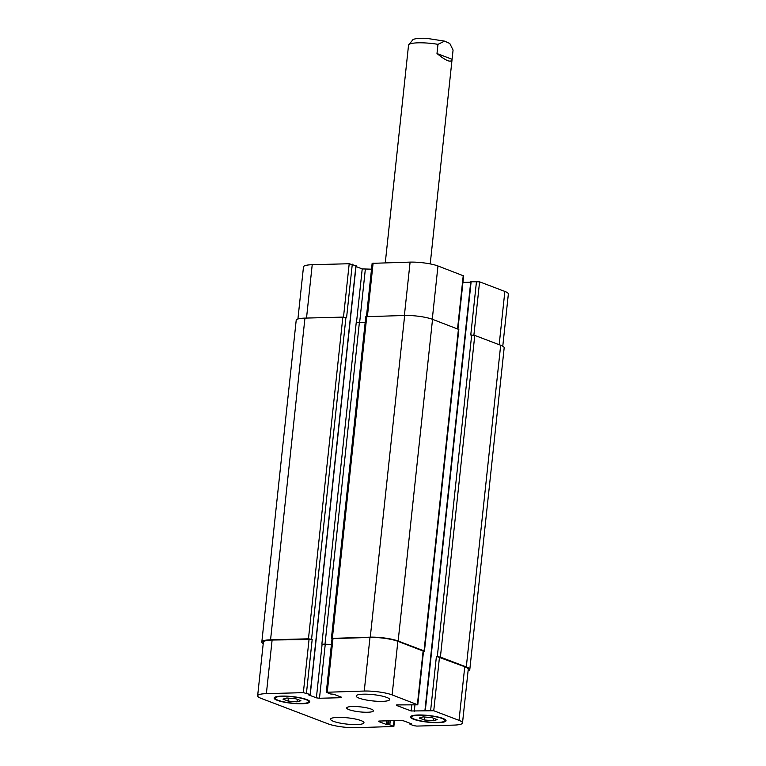 <?xml version="1.0" encoding="UTF-8"?>
<svg xmlns="http://www.w3.org/2000/svg" width="766" height="766" viewBox="0 0 766 766"><rect width="100%" height="100%" fill="white"/><g stroke="black" fill="none" stroke-linecap="round" stroke-linejoin="round"><path stroke-width="1.15" d="M444.596 41.134L449.805 43.499L453.07 50.077L452.084 59.269L436.993 53.534L437.98 44.342L444.596 41.134L426.394 38.3C416.627 37.994 413.87 39.143 412.998 39.583L408.546 45.117L385.279 262.776M452.084 59.269L452.064 59.48C451.097 62.936 446.071 60.954 436.993 53.534M359.091 698.142A16.804 3.15 6.1 0 1 356.18 695.988A16.804 3.15 6.1 0 1 373.224 694.638A16.804 3.15 6.1 0 1 389.607 699.559A16.804 3.15 6.1 0 1 377.667 701.302A16.804 3.15 6.1 0 1 359.091 698.142M333.469 721.333A16.804 3.15 6.1 0 1 330.558 719.188A16.804 3.15 6.1 0 1 347.601 717.838A16.804 3.15 6.1 0 1 363.974 722.759A16.804 3.15 6.1 0 1 352.044 724.502A16.804 3.15 6.1 0 1 333.469 721.333M424.316 719.963L419.241 718.029L423.138 716.89L432.12 717.685L437.195 719.619L433.297 720.758L424.316 719.963L424.632 717.024M433.297 720.758L433.566 718.24M288.045 701.053L282.96 699.119L286.867 697.989L295.839 698.784L300.923 700.718L297.026 701.857L288.045 701.053L288.361 698.123M297.026 701.857L297.294 699.339M414.416 719.188A16.804 3.15 -173.9 0 0 432.991 722.348A16.804 3.15 -173.9 0 0 444.931 720.605A16.804 3.15 -173.9 0 0 428.548 715.693A16.804 3.15 -173.9 0 0 411.505 717.033A16.804 3.15 -173.9 0 0 414.416 719.188M413.496 719.217A17.924 3.361 6.1 0 1 410.394 716.919A17.924 3.361 6.1 0 1 428.577 715.482A17.924 3.361 6.1 0 1 446.042 720.729A17.924 3.361 6.1 0 1 433.307 722.587A17.924 3.361 6.1 0 1 413.496 719.217M278.144 700.287A16.804 3.15 -173.9 0 0 296.72 703.447A16.804 3.15 -173.9 0 0 308.65 701.704A16.804 3.15 -173.9 0 0 292.277 696.782A16.804 3.15 -173.9 0 0 275.233 698.132A16.804 3.15 -173.9 0 0 278.144 700.287M277.225 700.306A17.924 3.361 6.1 0 1 274.123 698.018A17.924 3.361 6.1 0 1 292.306 696.581A17.924 3.361 6.1 0 1 309.77 701.828A17.924 3.361 6.1 0 1 297.036 703.686A17.924 3.361 6.1 0 1 277.225 700.306M261.139 698.381A20.165 3.782 6.1 0 1 257.644 695.796A20.165 3.782 6.1 0 1 266.377 693.642L303.355 692.655L310.106 694.475L308.717 694.925L316.387 697.836L319.489 698.266L340.822 697.702L341.406 697.175L333.737 694.255L330.338 693.939L326.306 692.263L364.252 691.047A20.165 3.782 6.1 0 1 392.125 694.906L417.786 704.816L397.152 704.912L396.577 705.438L411.16 710.982L433.748 710.743L459.025 720.356A20.165 3.782 6.1 0 1 462.511 722.941A20.165 3.782 6.1 0 1 453.778 725.105L416.8 726.082L413.707 725.661L409.906 724.157L411.447 723.822L403.778 720.902L400.675 720.471L379.333 721.036L378.749 721.572L386.418 724.483L389.817 724.808L393.858 726.484L355.903 727.7A20.165 3.782 6.1 0 1 328.03 723.832L261.139 698.381M349.037 709.661A13.443 2.518 6.1 0 1 346.711 707.947A13.443 2.518 6.1 0 1 360.346 706.865A13.443 2.518 6.1 0 1 373.444 710.8A13.443 2.518 6.1 0 1 363.898 712.198A13.443 2.518 6.1 0 1 349.037 709.661M297.917 318.991L303.489 266.874A20.165 3.782 6.1 0 1 312.222 264.71L349.2 263.734L355.922 265.745M355.999 266.549L362.222 268.914L371.52 269.182M366.464 316.492L372.142 263.341L410.097 262.116A20.165 3.782 6.1 0 1 437.97 265.984L463.631 275.884L457.953 329.007M462.932 282.415L470.707 282.204M470.918 281.744L479.583 281.821L504.861 291.434A20.165 3.782 6.1 0 1 508.356 294.02L502.774 346.232M365.143 322.706L356.247 322.429L321.864 644.129L331.419 644.388M352.293 264.165L346.567 317.775L342.842 317.105L304.945 318.11A20.165 3.782 -173.9 0 0 296.203 320.274L261.828 641.965A20.165 3.782 6.1 0 1 270.561 639.811L308.459 638.806L312.183 639.466L306.457 693.086M462.511 722.941L468.246 669.331A20.165 3.782 6.1 0 0 464.751 666.746L437.3 656.673L440.402 657.104L466.303 666.956A20.165 3.782 6.1 0 1 469.797 669.541L504.172 347.85A20.165 3.782 -173.9 0 0 500.677 345.265L474.776 335.412L470.764 335.001L476.49 281.39M424.441 651.177L458.824 329.476L432.531 319.336A20.165 3.782 -173.9 0 0 404.659 315.468L365.784 316.712L331.41 638.404L370.275 637.159A20.165 3.782 6.1 0 1 398.148 641.027L424.048 650.889L424.441 651.177L423.502 651.416M257.644 695.796L263.38 642.186A20.165 3.782 6.1 0 1 272.112 640.022L312.183 639.466M321.864 644.129L331.41 644.484M326.306 692.263L332.032 638.643L369.988 637.427A20.165 3.782 6.1 0 1 397.86 641.295L423.521 651.196L417.786 704.816M263.226 643.584A20.165 3.782 6.1 0 1 261.828 641.965M469.797 669.541A20.165 3.782 6.1 0 1 468.083 670.825M332.023 638.777L331.41 638.404M408.546 45.117A22.405 4.203 6.1 0 1 437.98 44.342M306.515 318.072L312.222 264.71M343.494 317.114L349.2 263.734M359.608 322.859L365.325 269.345M356.496 322.515L362.222 268.914M367.412 316.454L373.119 263.092M404.391 315.477L410.097 262.116M432.273 319.24L437.97 265.984M457.551 328.853L463.239 275.597M473.886 335.173L479.583 281.821M499.173 344.69L504.861 291.434M272.112 640.022L266.377 693.642M309.091 639.045L303.355 692.655M322.113 644.225L316.387 697.836M325.215 644.656L319.489 698.266M340.899 696.983L340.822 697.702M333.009 638.404L327.274 692.024M369.988 637.427L364.252 691.047M397.86 641.295L392.125 694.906M423.129 650.909L417.403 704.529M396.625 704.95L396.577 705.438M411.782 705.189L411.16 710.982M414.933 705.103L414.253 711.413M439.483 657.132L433.748 710.743M436.381 656.701L430.655 710.312M464.751 666.746L459.025 720.356M378.806 721.084L378.749 721.572M394.059 720.653L393.465 726.197M389.817 724.808L390.258 720.749M388.582 724.636L388.994 720.787M387.663 724.655L388.075 720.806M386.418 724.483L386.811 720.844M410.289 724.062L410.356 723.41M466.303 666.956L500.677 345.265M440.402 657.104L474.776 335.412M437.3 656.673L471.684 334.981M425.312 710.455L471.157 281.534M424.048 650.889L458.432 329.189M398.148 641.027L432.531 319.336M370.275 637.159L404.659 315.468M332.377 638.164L366.761 316.473M324.966 644.56L359.34 322.859M310.106 694.475L355.941 265.543M311.561 639.227L345.935 317.536M308.459 638.806L342.842 317.105M270.561 639.811L304.945 318.11M430.224 263.916L452.064 59.48M411.629 715.875L411.505 717.033M445.056 719.446L444.931 720.605M275.358 696.974L275.233 698.132M308.775 700.545L308.65 701.704M394.48 720.643L393.858 726.484M409.906 724.157L410.002 723.276M424.929 710.551L470.764 281.629M310.259 694.59L356.094 265.658"/></g></svg>
